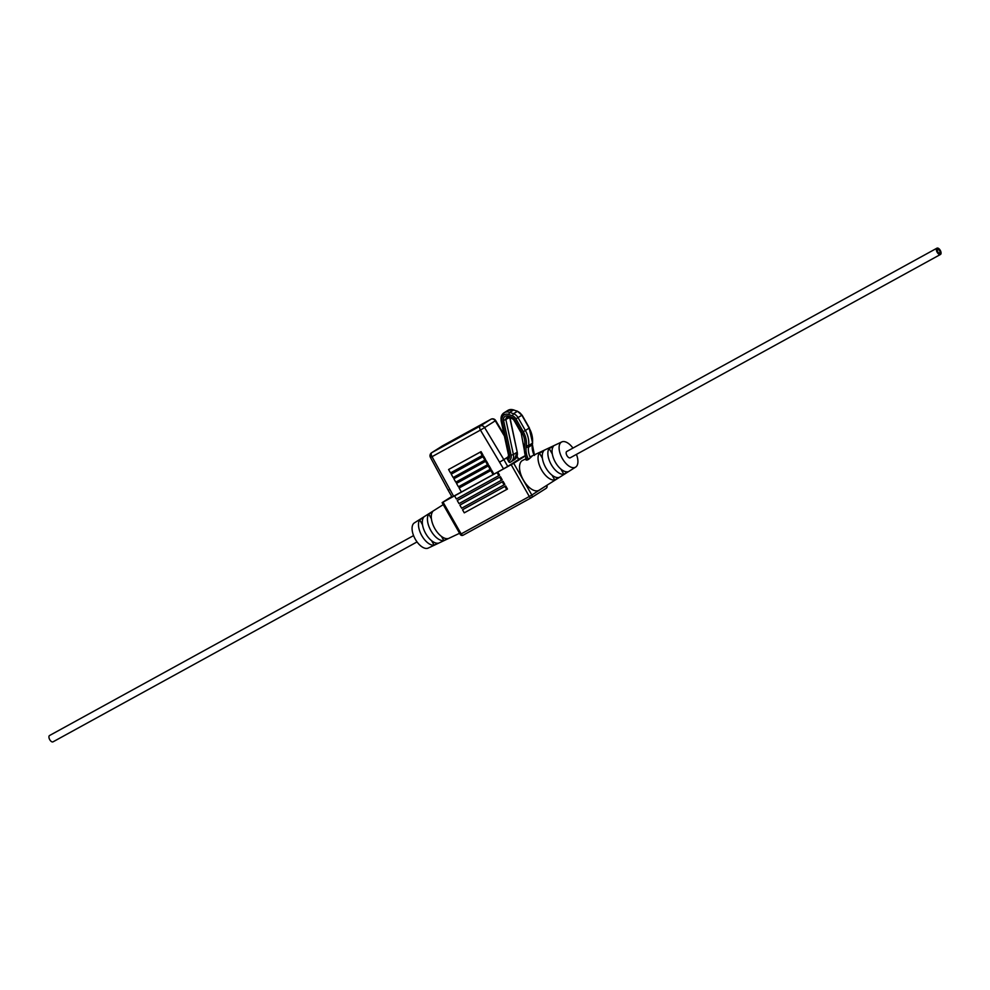 <?xml version="1.0" encoding="UTF-8"?>
<svg xmlns="http://www.w3.org/2000/svg" width="990" height="990" viewBox="0 0 990 990"><rect width="100%" height="100%" fill="white"/><g stroke="black" fill="none" stroke-linecap="round" stroke-linejoin="round"><path stroke-width="1.49" d="M936.936 248.193A3.601 1.832 61.2 0 0 937.146 252.24A3.601 1.832 61.2 0 0 940.451 254.48A3.601 1.832 61.2 0 0 940.5 254.442A3.601 1.832 61.2 0 0 940.29 250.383A3.601 1.832 61.2 0 0 936.986 248.156A3.601 1.832 61.2 0 0 936.936 248.193M566.825 451.452A3.601 1.832 61.2 0 0 566.775 451.477A3.601 1.832 61.2 0 0 566.726 451.502A3.601 1.832 61.2 0 0 566.936 455.561A3.601 1.832 61.2 0 0 570.24 457.788A3.601 1.832 61.2 0 0 570.289 457.764M939.72 253.081A2.042 1.027 61.2 0 0 939.609 250.792A2.042 1.027 61.2 0 0 937.74 249.529A2.042 1.027 61.2 0 0 937.703 249.542A2.042 1.027 61.2 0 0 937.827 251.844A2.042 1.027 61.2 0 0 939.696 253.106A2.042 1.027 61.2 0 0 939.72 253.081A2.042 1.027 61.2 0 0 939.609 250.792A2.042 1.027 61.2 0 0 937.74 249.529A2.042 1.027 61.2 0 0 937.827 251.844A2.042 1.027 61.2 0 0 939.696 253.106A2.042 1.027 61.2 0 0 939.72 253.081M49.599 735.496A3.601 1.832 61.2 0 0 49.55 735.521A3.601 1.832 61.2 0 0 49.5 735.558A3.601 1.832 61.2 0 0 49.71 739.617A3.601 1.832 61.2 0 0 53.015 741.844A3.601 1.832 61.2 0 0 53.064 741.807M572.95 448.074A14.38 7.289 61.2 0 0 561.788 441.924A14.38 7.289 61.2 0 0 561.38 442.146A14.38 7.289 61.2 0 0 562.345 458.531A14.38 7.289 61.2 0 0 575.623 467.119A14.38 7.289 61.2 0 0 576.428 454.398M525.616 458.976L522.72 460.35A17.04 8.638 61.2 0 0 522.237 460.61A17.04 8.638 61.2 0 0 523.376 480.026A17.04 8.638 61.2 0 0 539.117 490.211A17.04 8.638 61.2 0 0 539.117 490.199M443.829 540.565L448 538.597A15.79 8.007 61.2 0 1 434.845 528.611A15.79 8.007 61.2 0 1 432.642 511.682L428.757 514.132A15.506 7.858 61.2 0 0 430.947 530.739A15.506 7.858 61.2 0 0 443.829 540.565L441.49 536.444M434.115 545.131L438.273 543.176A15.135 7.673 61.2 0 1 425.737 533.585A15.135 7.673 61.2 0 1 423.584 517.423L419.711 519.874A14.85 7.524 61.2 0 0 421.839 535.726A14.85 7.524 61.2 0 0 434.115 545.131L431.566 540.676M443.248 504.628L414.377 522.881A14.38 7.289 61.2 0 0 415.107 538.882A14.38 7.289 61.2 0 0 428.212 548.076L459.595 533.276M539.414 453.036L543.584 451.081A15.506 7.858 -118.8 0 0 545.762 467.688A15.506 7.858 -118.8 0 0 558.657 477.502L554.771 479.964A15.79 8.007 -118.8 0 1 541.617 469.978A15.79 8.007 -118.8 0 1 539.414 453.036L542.409 458.296M563.83 474.222A15.135 7.673 -118.8 0 1 551.282 464.632A15.135 7.673 -118.8 0 1 549.141 448.47L553.299 446.515A14.85 7.524 -118.8 0 0 555.427 462.355A14.85 7.524 -118.8 0 0 567.703 471.76L563.83 474.222L560.909 469.111M428.757 514.132L431.393 518.76M419.711 519.874L422.532 524.836M518.698 459.224L524.502 456.031M451.762 496.51L442.109 502.648L455.363 495.408L454.596 495.891L456.353 498.972L498.799 475.658L499.566 475.175L497.809 472.094L513.711 463.283L531.828 495.037L546.505 485.533M457.999 500.037L500.445 476.722L502.202 479.804L459.001 503.601L457.244 500.519L457.999 500.037M460.635 504.653L503.081 481.35L504.838 484.432L461.637 508.217L459.88 505.135L460.635 504.653M463.271 509.281L505.717 485.966L507.474 489.048L464.273 512.845L462.516 509.763L463.271 509.281M524.613 456.378L513.711 463.283M497.809 472.094L454.596 495.891M575.623 467.119L539.117 490.211M497.042 472.577L498.799 475.658M457.244 500.519L500.445 476.722M499.69 477.205L501.447 480.286M459.88 505.135L503.081 481.35M502.326 481.833L504.083 484.914M462.516 509.763L505.717 485.966M504.962 486.449L506.719 489.53M552.061 475.212L554.771 479.964M552.346 454.088L549.141 448.47M508.464 456.749L503.873 459.657L507.721 466.401L503.514 468.839L480.447 430.093L432.024 456.687L453.618 496.238L461.389 491.981M453.618 496.238L452.059 497.042L448.21 490.298L449.769 489.506L448.173 490.223L430.427 457.417L432.024 456.687A3.552 1.794 61.2 0 1 431.789 452.64L480.212 426.046L490.867 419.29L442.443 445.884L431.789 452.64A3.552 3.057 -122.4 0 0 431.64 452.727A3.552 3.552 0 0 0 430.427 457.417M517.089 456.402L518.772 459.36L516.842 456.959M507.721 466.401L518.376 459.645M493.886 474.123L491.597 470.114L459.125 488.021L461.414 492.03L503.514 468.839M510.296 462.268L510.085 462.38A1.77 0.903 -118.8 0 1 510.06 462.392A1.77 0.903 -118.8 0 1 508.452 461.315L508.699 461.179A6.212 5.358 -122.4 0 0 511.088 455.214L503.588 420.503A4.443 3.824 57.6 0 1 508.303 416.06L512.065 417.421A4.443 3.824 57.6 0 1 514.602 419.611L521.94 432.469A19.528 16.83 57.6 0 1 524.712 445.265L524.527 446.861A21.297 18.352 -122.4 0 0 527.125 460.065L526.235 459.694M501.225 420.354A7.994 6.88 57.6 0 1 503.972 412.855A7.994 6.88 57.6 0 1 509.726 412.36L513.488 413.721A7.994 6.88 57.6 0 1 518.055 417.656L525.381 430.514A23.079 19.887 57.6 0 1 528.648 445.636L528.474 447.233A17.746 15.296 -122.4 0 0 530.393 457.751L528.524 459.422A19.528 16.83 57.6 0 1 526.123 447.294L526.296 445.698A21.297 18.352 -122.4 0 0 523.289 431.739L515.951 418.869A6.212 5.358 -122.4 0 0 512.399 415.812L508.637 414.451A6.212 5.358 -122.4 0 0 502.029 420.663L509.528 455.375A4.443 3.824 57.6 0 1 507.821 459.645L508.452 461.315M507.573 459.781A1.77 0.903 -118.8 0 1 507.449 457.751L508.019 457.405M490.137 469.371L458.42 486.783L456.489 483.392L488.961 465.498L490.904 468.889L490.137 469.371L488.206 465.981L488.961 465.498M487.501 464.743L455.784 482.167L453.853 478.776L486.325 460.87L488.256 464.261L487.501 464.743L485.57 461.352L486.325 460.87M484.865 460.115L453.148 477.539L451.217 474.148L483.689 456.242L485.62 459.632L484.865 460.115L482.934 456.724L483.689 456.242M482.229 455.499L450.512 472.911L448.581 469.52L481.053 451.626L482.984 455.016L482.229 455.499L480.286 452.108L481.053 451.626M530.393 457.751L532.496 455.734M528.524 459.422L527.125 460.065M448.581 469.52L480.286 452.108M451.217 474.148L482.934 456.724M453.853 478.776L485.57 461.352M456.489 483.392L488.206 465.981M459.125 488.021L491.597 470.114M493.131 474.606L490.842 470.596M443.05 502.165L461.167 533.919L529.304 496.497L511.187 464.743M442.109 502.648L460.226 534.402L461.167 533.919A2.128 1.077 61.2 0 0 463.097 535.206L531.246 497.784A2.128 2.128 0 0 0 531.358 497.723A2.128 1.832 57.6 0 1 531.271 497.772A2.128 1.077 61.2 0 0 531.271 497.772A2.128 1.077 61.2 0 1 529.304 496.497L531.828 495.037A2.128 1.832 57.6 0 1 531.358 497.723L546.121 488.355A2.128 1.832 -122.4 0 1 546.034 488.417L531.444 497.661M531.209 497.797L463.134 535.194A2.128 1.077 61.2 0 1 463.097 535.206A2.128 2.128 0 0 1 460.226 534.402M546.827 485.508L546.591 485.682A2.128 1.832 -122.4 0 1 546.121 488.355A2.128 2.128 0 0 0 546.827 485.508L546.752 485.372M504.393 436.033L495.26 420.824L484.605 427.569L503.823 459.583L508.514 456.613M526.123 447.294L528.474 447.233L532.274 444.819L532.459 443.223A23.079 19.887 -122.4 0 0 529.192 428.113L521.854 415.243A7.994 6.88 -122.4 0 0 517.287 411.308L513.525 409.947A7.994 6.88 -122.4 0 0 507.783 410.454L513.81 409.885L509.726 412.36L508.637 414.451M534.043 455.004A17.746 15.296 57.6 0 1 532.274 444.819L532.632 443L528.648 445.636L526.296 445.698M523.289 431.739L529.39 427.965L522.052 415.095L515.951 418.869M512.399 415.812L513.488 413.721L517.572 411.246L513.983 410.107M507.449 457.751L507.709 457.615A2.661 2.289 -122.4 0 0 507.808 457.553L508.551 455.264L501.051 420.564L502.029 420.663M507.821 459.645A1.77 0.903 -118.8 0 1 507.709 457.615L507.895 457.491M508.303 417.075A2.661 2.289 -122.4 0 0 505.915 419.859L513.414 454.558L517.213 452.158L509.776 417.718M511.088 455.214L513.414 454.558A7.994 6.88 57.6 0 1 510.667 462.058A7.994 6.88 57.6 0 1 510.345 462.243A1.77 0.903 -118.8 0 1 510.32 462.256A1.77 0.903 -118.8 0 1 508.699 461.179M514.144 459.83A7.994 6.88 -122.4 0 0 514.466 459.645A7.994 6.88 -122.4 0 0 517.213 452.158L510.011 417.805M503.588 420.503L509.454 417.607M442.159 446.069A3.552 3.057 57.6 0 1 442.443 445.884A3.552 1.794 61.2 0 0 442.443 445.884A3.552 3.552 0 0 0 442.295 445.97L431.64 452.727M442.542 445.834A3.552 1.794 61.2 0 0 442.493 445.859L490.916 419.265A3.552 1.794 61.2 0 0 490.867 419.29A3.552 3.057 -122.4 0 1 495.26 420.824L495.668 420.54A3.552 3.552 0 0 0 490.916 419.265A3.552 1.794 61.2 0 1 491.028 419.216M503.823 459.583A3.552 3.057 57.6 0 1 503.873 459.657L499.678 462.095L503.823 459.583M480.447 430.093L484.605 427.569A3.552 3.057 57.6 0 0 480.212 426.046A3.552 1.794 61.2 0 0 480.447 430.093M509.528 455.375L508.551 455.264M517.745 411.493L521.829 415.206M529.167 428.064L532.509 442.74M532.335 444.337L534.513 455.425M523.698 445.958L524.527 446.861M523.871 444.361L524.712 445.265M512.498 418.56L512.065 417.421M508.736 417.186L508.303 416.06M517.139 451.824L514.466 459.645L510.06 462.392M940.451 254.48L570.24 457.788M936.986 248.156L566.775 451.477M49.55 735.521L413.572 535.602M53.015 741.844L417.05 541.926M561.788 441.924L530.009 456.91M501.051 420.564L503.972 412.855L507.783 410.454M504.071 434.536L495.668 420.54M526.16 460.103L521.161 432.878L513.822 420.007L512.226 418.609L506.831 417.359"/></g></svg>
